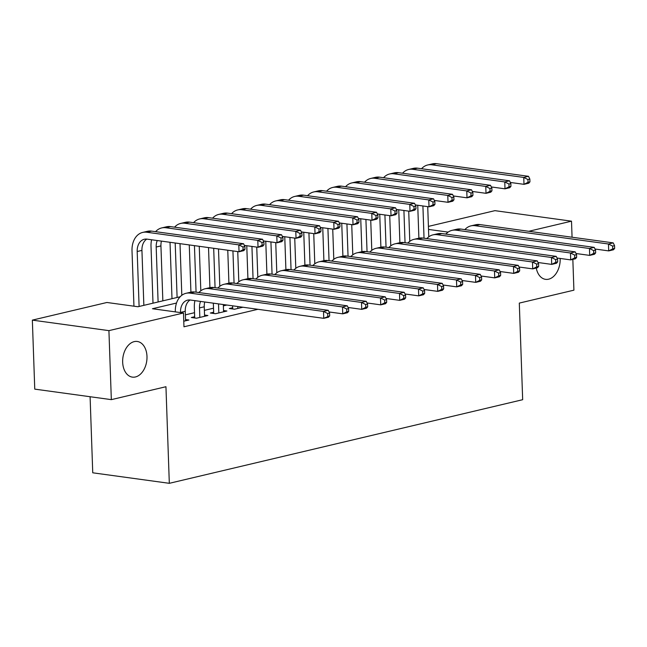<?xml version="1.0" encoding="UTF-8"?>
<svg xmlns="http://www.w3.org/2000/svg" width="647" height="647" viewBox="0 0 647 647"><rect width="100%" height="100%" fill="white"/><g stroke="black" fill="none" stroke-linecap="round" stroke-linejoin="round"><path stroke-width="0.97" d="M560.165 258.444A17.987 12.034 -82.2 0 1 560.173 258.638A17.987 12.034 -82.2 0 1 545.567 279.342A17.987 12.034 -82.2 0 1 536.258 268.044M122.663 362.174A17.987 12.034 -82.2 0 1 137.269 341.47A17.987 12.034 -82.2 0 1 146.982 356.416A17.987 12.034 -82.2 0 1 132.376 377.12A17.987 12.034 -82.2 0 1 122.663 362.174M90.095 396.724L92.747 472.803L169.32 483.317L522.671 399.7L519.298 303.095L573.913 290.171L572.838 259.39M169.32 483.317L165.947 386.72L111.333 399.644L34.76 389.13L32.35 320.128L106.917 302.481L137.957 306.743L180.165 296.755M428.411 226.401L494.939 210.655L571.503 221.169L528.777 231.286M232.653 307.729L229.329 308.514L234.505 309.226L242.908 307.236M213.656 312.226L210.332 313.011L215.508 313.722L226.903 311.021L223.538 310.56M194.658 316.715L191.334 317.507L196.51 318.219L207.905 315.518L204.541 315.057M176.518 303.039L152.441 308.732L183.481 312.994L183.966 326.792L257.91 309.298M226.871 305.036L223.377 305.861M213.518 308.19L204.379 310.358M194.521 312.687L185.382 314.854M183.772 321.227L188.908 320.014L185.543 319.553M111.333 399.644L108.922 330.641L32.35 320.128M572.069 237.231L571.503 221.169M183.481 312.994L108.922 330.641M448.104 232.111L428.516 229.426M198.289 292.468L199.163 292.258M217.287 287.972L218.16 287.761M236.284 283.475L237.158 283.265M255.282 278.978L256.155 278.768M274.279 274.482L275.153 274.279M293.277 269.985L294.15 269.783M312.275 265.496L313.148 265.286M331.272 261L332.146 260.79M350.262 256.503L351.143 256.293M369.259 252.007L370.141 251.796M388.257 247.51L389.138 247.3M407.254 243.013L408.136 242.803M426.252 238.517L427.133 238.314M445.249 234.02L446.131 233.818M185.584 320.799L185.252 311.28A14.056 10.109 76.7 0 1 190.089 299.99M180.513 312.582L180.505 312.404A14.056 10.109 76.7 0 1 187.614 300.143A14.056 10.109 76.7 0 1 190.372 300.022L323.751 318.332L323.508 311.433L190.129 293.123A21.084 15.164 -103.3 0 0 185.996 293.309A21.084 15.164 -103.3 0 0 175.329 311.692L175.337 311.878M329.687 315.849L328.498 317.208L323.751 318.332L329.687 315.849L329.59 313.083L327.689 313.536L327.786 316.294M327.689 313.536L323.508 311.433L328.255 310.309L194.876 291.999A21.084 15.164 -103.3 0 0 190.744 292.185L185.996 293.309M328.255 310.309L329.59 313.083M244.987 249.281L244.889 246.523L242.989 246.968L243.086 249.726L244.987 249.281L243.79 250.64L239.042 251.764L238.8 244.865L146.812 232.241A21.084 15.164 -103.3 0 0 142.68 232.427A21.084 15.164 -103.3 0 0 132.012 250.81L133.945 306.193M139.105 306.468L137.188 251.521A14.056 10.109 76.7 0 1 144.297 239.261A14.056 10.109 76.7 0 1 147.055 239.139L239.042 251.764L243.086 249.726M143.852 305.344L141.936 250.397A14.056 10.109 76.7 0 1 146.772 239.107M242.989 246.968L238.8 244.865L243.547 243.741L151.56 231.116A21.084 15.164 -103.3 0 0 147.427 231.302L142.68 232.427M243.547 243.741L244.889 246.523M204.581 316.302L204.25 306.783A14.056 10.109 76.7 0 1 204.751 301.995M199.834 317.426L199.502 307.907A14.056 10.109 76.7 0 1 200.554 301.421M194.925 300.645A21.084 15.164 -103.3 0 0 194.326 307.196L194.707 317.968M348.684 311.353L348.587 308.595L346.687 309.04L346.784 311.797L348.684 311.353L347.496 312.719L342.748 313.835L342.506 306.937L209.127 288.627A21.084 15.164 -103.3 0 0 204.994 288.813A21.084 15.164 -103.3 0 0 198.896 292.549M329.048 311.959L342.748 313.835L346.784 311.797M346.687 309.04L342.506 306.937L347.253 305.813L213.874 287.503A21.084 15.164 -103.3 0 0 209.741 287.689L204.994 288.813M347.253 305.813L348.587 308.595M223.579 311.805L223.328 304.551M218.832 312.93L218.516 303.888M213.34 303.176L213.704 313.471M367.682 306.856L367.585 304.098L365.684 304.543L365.781 307.309L367.682 306.856L366.493 308.223L361.738 309.347L361.503 302.44L228.124 284.13A21.084 15.164 -103.3 0 0 223.991 284.316A21.084 15.164 -103.3 0 0 217.893 288.052M348.046 307.462L361.738 309.347L365.781 307.309M365.684 304.543L361.503 302.44L366.251 301.316L232.871 283.006A21.084 15.164 -103.3 0 0 228.739 283.192L223.991 284.316M366.251 301.316L367.585 304.098M237.829 308.441L237.764 306.532M232.588 305.821L232.702 308.975M386.68 302.359L386.582 299.601L384.682 300.046L384.779 302.812L386.68 302.359L385.491 303.726L380.735 304.85L380.501 297.952L247.122 279.633A21.084 15.164 -103.3 0 0 242.989 279.819A21.084 15.164 -103.3 0 0 236.891 283.556M367.043 302.966L380.735 304.85L384.779 302.812M384.682 300.046L380.501 297.952L385.248 296.827L251.869 278.509A21.084 15.164 -103.3 0 0 247.736 278.695L242.989 279.819M385.248 296.827L386.582 299.601M405.677 297.863L405.58 295.105L403.679 295.558L403.777 298.316L405.677 297.863L404.488 299.229L399.733 300.354L399.498 293.455L266.119 275.137A21.084 15.164 -103.3 0 0 261.986 275.323A21.084 15.164 -103.3 0 0 255.888 279.067M386.041 298.469L399.733 300.354L403.777 298.316M403.679 295.558L399.498 293.455L404.246 292.331L270.867 274.013A21.084 15.164 -103.3 0 0 266.734 274.199L261.986 275.323M404.246 292.331L405.58 295.105M151.6 239.762A21.084 15.164 -103.3 0 0 151.01 246.313L152.999 303.184M158.103 301.979L156.186 247.025A14.056 10.109 76.7 0 1 157.237 240.538M162.85 300.855L160.933 245.9A14.056 10.109 76.7 0 1 161.435 241.113M263.984 244.784L263.887 242.027L261.986 242.471L262.084 245.237L263.984 244.784L262.787 246.151L258.04 247.275L257.797 240.369L165.81 227.744A21.084 15.164 -103.3 0 0 161.677 227.93A21.084 15.164 -103.3 0 0 155.579 231.666M244.34 245.391L258.04 247.275L262.084 245.237M261.986 242.471L257.797 240.369L262.545 239.244L170.557 226.62A21.084 15.164 -103.3 0 0 166.425 226.806L161.677 227.93M262.545 239.244L263.887 242.027M170.024 242.293L171.997 298.688M177.1 297.483L175.2 243.005M181.815 295.283L180.012 243.66M282.982 240.288L282.885 237.53L280.984 237.975L281.081 240.741L282.982 240.288L281.785 241.655L277.037 242.779L276.795 235.88L184.807 223.247A21.084 15.164 -103.3 0 0 180.675 223.433A21.084 15.164 -103.3 0 0 174.577 227.17M263.337 240.894L277.037 242.779L281.081 240.741M280.984 237.975L276.795 235.88L281.542 234.756L189.555 222.123A21.084 15.164 -103.3 0 0 185.422 222.309L180.675 223.433M281.542 234.756L282.885 237.53M189.272 244.938L190.922 292.145M196.073 292.161L194.448 245.642M200.813 290.786L199.26 246.305M301.971 235.791L301.882 233.033L299.982 233.486L300.079 236.244L301.971 235.791L300.782 237.158L296.035 238.282L295.792 231.383L203.805 218.751A21.084 15.164 -103.3 0 0 199.672 218.937A21.084 15.164 -103.3 0 0 193.574 222.673M282.335 236.398L296.035 238.282L300.079 236.244M299.982 233.486L295.792 231.383L300.54 230.259L208.552 217.627A21.084 15.164 -103.3 0 0 204.42 217.813L199.672 218.937M300.54 230.259L301.882 233.033M208.52 247.575L209.919 287.648M215.063 287.664L213.688 248.286M219.81 286.298L218.5 248.949M320.969 231.294L320.88 228.537L318.979 228.989L319.076 231.747L320.969 231.294L319.78 232.661L315.032 233.785L314.79 226.887L222.803 214.254A21.084 15.164 -103.3 0 0 218.67 214.44A21.084 15.164 -103.3 0 0 212.572 218.176M301.332 231.901L315.032 233.785L319.076 231.747M318.979 228.989L314.79 226.887L319.537 225.763L227.55 213.13A21.084 15.164 -103.3 0 0 223.417 213.316L218.67 214.44M319.537 225.763L320.88 228.537M424.675 293.366L424.578 290.608L422.677 291.061L422.774 293.819L424.675 293.366L423.486 294.733L418.73 295.857L418.496 288.958L285.117 270.648A21.084 15.164 -103.3 0 0 280.984 270.826A21.084 15.164 -103.3 0 0 274.886 274.571M405.038 293.981L418.73 295.857L422.774 293.819M422.677 291.061L418.496 288.958L423.243 287.834L289.864 269.524A21.084 15.164 -103.3 0 0 285.731 269.71L280.984 270.826M423.243 287.834L424.578 290.608M227.768 250.219L228.917 283.151M234.06 283.168L232.936 250.931M238.808 281.801L237.748 251.594M339.966 226.806L339.877 224.04L337.977 224.493L338.074 227.251L339.966 226.806L338.777 228.165L334.03 229.289L333.787 222.39L241.8 209.757A21.084 15.164 -103.3 0 0 237.667 209.943A21.084 15.164 -103.3 0 0 231.569 213.68M320.33 227.412L334.03 229.289L338.074 227.251M337.977 224.493L333.787 222.39L338.535 221.266L246.547 208.633A21.084 15.164 -103.3 0 0 242.415 208.819L237.667 209.943M338.535 221.266L339.877 224.04M443.672 288.877L443.575 286.111L441.675 286.564L441.772 289.322L443.672 288.877L442.483 290.236L437.728 291.36L437.493 284.462L304.114 266.152A21.084 15.164 -103.3 0 0 299.982 266.338A21.084 15.164 -103.3 0 0 293.884 270.074M424.036 289.484L437.728 291.36L441.772 289.322M441.675 286.564L437.493 284.462L442.241 283.337L308.862 265.027A21.084 15.164 -103.3 0 0 304.729 265.213L299.982 266.338M442.241 283.337L443.575 286.111M246.766 245.723L247.914 278.655M253.058 278.679L251.934 246.434M257.805 277.304L256.746 247.097M358.964 222.309L358.875 219.543L356.974 219.996L357.071 222.754L358.964 222.309L357.775 223.668L353.027 224.792L352.785 217.893L260.798 205.261A21.084 15.164 -103.3 0 0 256.665 205.447A21.084 15.164 -103.3 0 0 250.567 209.191M339.327 222.916L353.027 224.792L357.071 222.754M356.974 219.996L352.785 217.893L357.532 216.769L265.545 204.137A21.084 15.164 -103.3 0 0 261.412 204.323L256.665 205.447M357.532 216.769L358.875 219.543M462.67 284.381L462.573 281.615L460.672 282.068L460.769 284.826L462.67 284.381L461.481 285.739L456.725 286.864L456.491 279.965L323.112 261.655A21.084 15.164 -103.3 0 0 318.979 261.841A21.084 15.164 -103.3 0 0 312.881 265.577M443.033 284.987L456.725 286.864L460.769 284.826M460.672 282.068L456.491 279.965L461.238 278.841L327.859 260.531A21.084 15.164 -103.3 0 0 323.726 260.717L318.979 261.841M461.238 278.841L462.573 281.615M265.763 241.226L266.912 274.158M272.055 274.182L270.931 241.938M276.803 272.808L275.743 242.601M377.961 217.813L377.864 215.055L375.972 215.5L376.069 218.257L377.961 217.813L376.772 219.171L372.025 220.295L371.782 213.397L279.795 200.772A21.084 15.164 -103.3 0 0 275.662 200.95A21.084 15.164 -103.3 0 0 269.564 204.695M358.325 218.419L372.025 220.295L376.069 218.257M375.972 215.5L371.782 213.397L376.53 212.273L284.543 199.648A21.084 15.164 -103.3 0 0 280.41 199.834L275.662 200.95M376.53 212.273L377.864 215.055M481.667 279.884L481.57 277.126L479.67 277.571L479.767 280.329L481.667 279.884L480.478 281.243L475.723 282.367L475.488 275.468L342.109 257.158A21.084 15.164 -103.3 0 0 337.977 257.344A21.084 15.164 -103.3 0 0 331.879 261.081M462.031 280.491L475.723 282.367L479.767 280.329M479.67 277.571L475.488 275.468L480.236 274.344L346.857 256.034A21.084 15.164 -103.3 0 0 342.724 256.22L337.977 257.344M480.236 274.344L481.57 277.126M284.753 236.729L285.909 269.67M291.053 269.686L289.929 237.441M295.8 268.311L294.741 238.104M396.959 213.316L396.862 210.558L394.969 211.003L395.058 213.769L396.959 213.316L395.77 214.683L391.023 215.807L390.78 208.9L298.793 196.276A21.084 15.164 -103.3 0 0 294.66 196.462A21.084 15.164 -103.3 0 0 288.562 200.198M377.322 213.922L391.023 215.807L395.058 213.769M394.969 211.003L390.78 208.9L395.527 207.776L303.54 195.151A21.084 15.164 -103.3 0 0 299.407 195.337L294.66 196.462M395.527 207.776L396.862 210.558M500.665 275.387L500.568 272.63L498.667 273.074L498.764 275.84L500.665 275.387L499.476 276.754L494.72 277.878L494.486 270.972L361.107 252.662A21.084 15.164 -103.3 0 0 356.974 252.848A21.084 15.164 -103.3 0 0 350.876 256.584M481.028 275.994L494.72 277.878L498.764 275.84M498.667 273.074L494.486 270.972L499.233 269.848L365.854 251.537A21.084 15.164 -103.3 0 0 361.722 251.723L356.974 252.848M499.233 269.848L500.568 272.63M303.75 232.241L304.907 265.173M310.05 265.189L308.926 232.944M314.798 263.814L313.738 233.607M415.956 208.819L415.859 206.061L413.967 206.506L414.056 209.272L415.956 208.819L414.767 210.186L410.02 211.31L409.777 204.403L317.79 191.779A21.084 15.164 -103.3 0 0 313.658 191.965A21.084 15.164 -103.3 0 0 307.56 195.701M396.32 209.426L410.02 211.31L414.056 209.272M413.967 206.506L409.777 204.403L414.525 203.279L322.538 190.655A21.084 15.164 -103.3 0 0 318.405 190.841L313.658 191.965M414.525 203.279L415.859 206.061M519.662 270.891L519.565 268.133L517.665 268.578L517.762 271.344L519.662 270.891L518.473 272.258L513.718 273.382L513.483 266.475L380.104 248.165A21.084 15.164 -103.3 0 0 375.972 248.351A21.084 15.164 -103.3 0 0 369.874 252.087M500.026 271.497L513.718 273.382L517.762 271.344M517.665 268.578L513.483 266.475L518.231 265.359L384.852 247.041A21.084 15.164 -103.3 0 0 380.719 247.227L375.972 248.351M518.231 265.359L519.565 268.133M322.748 227.744L323.904 260.676M329.048 260.692L327.924 228.456M333.795 259.318L332.736 229.111M434.954 204.323L434.857 201.565L432.964 202.018L433.053 204.775L434.954 204.323L433.765 205.689L429.018 206.814L428.775 199.915L336.788 187.282A21.084 15.164 -103.3 0 0 332.655 187.468A21.084 15.164 -103.3 0 0 326.557 191.205M415.317 204.929L429.018 206.814L433.053 204.775M432.964 202.018L428.775 199.915L433.522 198.791L341.535 186.158A21.084 15.164 -103.3 0 0 337.402 186.344L332.655 187.468M433.522 198.791L434.857 201.565M538.66 266.394L538.563 263.636L536.662 264.089L536.759 266.847L538.66 266.394L537.471 267.761L532.716 268.885L532.481 261.986L399.102 243.668A21.084 15.164 -103.3 0 0 394.969 243.854A21.084 15.164 -103.3 0 0 388.871 247.591M519.023 267.001L532.716 268.885L536.759 266.847M536.662 264.089L532.481 261.986L537.228 260.862L403.849 242.544A21.084 15.164 -103.3 0 0 399.717 242.73L394.969 243.854M537.228 260.862L538.563 263.636M341.745 223.247L342.902 256.18M348.046 256.196L346.921 223.959M352.793 254.829L351.733 224.614M453.951 199.826L453.854 197.068L451.962 197.521L452.051 200.279L453.951 199.826L452.763 201.193L448.015 202.317L447.773 195.418L355.785 182.786A21.084 15.164 -103.3 0 0 351.653 182.972A21.084 15.164 -103.3 0 0 345.555 186.708M434.315 200.433L448.015 202.317L452.051 200.279M451.962 197.521L447.773 195.418L452.52 194.294L360.533 181.661A21.084 15.164 -103.3 0 0 356.4 181.847L351.653 182.972M452.52 194.294L453.854 197.068M557.657 261.898L557.56 259.14L555.66 259.593L555.757 262.35L557.657 261.898L556.469 263.264L551.713 264.388L551.47 257.49L418.099 239.172A21.084 15.164 -103.3 0 0 413.967 239.358A21.084 15.164 -103.3 0 0 407.869 243.102M538.021 262.504L551.713 264.388L555.757 262.35M555.66 259.593L551.47 257.49L556.226 256.366L422.847 238.047A21.084 15.164 -103.3 0 0 418.714 238.233L413.967 239.358M556.226 256.366L557.56 259.14M360.743 218.751L361.899 251.683M367.043 251.699L365.919 219.462M371.79 250.332L370.731 220.117M472.949 195.329L472.852 192.571L470.951 193.024L471.048 195.782L472.949 195.329L471.76 196.696L467.013 197.82L466.77 190.922L374.783 178.289A21.084 15.164 -103.3 0 0 370.65 178.475A21.084 15.164 -103.3 0 0 364.552 182.211M453.312 195.944L467.013 197.82L471.048 195.782M470.951 193.024L466.77 190.922L471.517 189.797L379.53 177.165A21.084 15.164 -103.3 0 0 375.397 177.351L370.65 178.475M471.517 189.797L472.852 192.571M576.655 257.409L576.558 254.643L574.657 255.096L574.754 257.854L576.655 257.409L575.466 258.768L570.711 259.892L570.468 252.993L437.097 234.683A21.084 15.164 -103.3 0 0 432.964 234.869A21.084 15.164 -103.3 0 0 426.866 238.606M557.018 258.016L570.711 259.892L574.754 257.854M574.657 255.096L570.468 252.993L575.223 251.869L441.844 233.559A21.084 15.164 -103.3 0 0 437.712 233.745L432.964 234.869M575.223 251.869L576.558 254.643M379.74 214.254L380.897 247.186M386.041 247.203L384.916 214.966M390.78 245.836L389.729 215.629M491.946 190.841L491.849 188.075L489.949 188.528L490.046 191.286L491.946 190.841L490.758 192.199L486.01 193.324L485.768 186.425L393.78 173.792A21.084 15.164 -103.3 0 0 389.648 173.978A21.084 15.164 -103.3 0 0 383.55 177.715M472.31 191.447L486.01 193.324L490.046 191.286M489.949 188.528L485.768 186.425L490.515 185.301L398.528 172.668A21.084 15.164 -103.3 0 0 394.395 172.854L389.648 173.978M490.515 185.301L491.849 188.075M595.652 252.912L595.555 250.146L593.655 250.599L593.752 253.357L595.652 252.912L594.456 254.271L589.708 255.395L589.466 248.497L456.095 230.186A21.084 15.164 -103.3 0 0 451.962 230.372A21.084 15.164 -103.3 0 0 445.864 234.109M576.016 253.519L589.708 255.395L593.752 253.357M593.655 250.599L589.466 248.497L594.221 247.372L460.842 229.062A21.084 15.164 -103.3 0 0 456.709 229.248L451.962 230.372M594.221 247.372L595.555 250.146M398.738 209.757L399.895 242.69M405.038 242.714L403.914 210.469M409.777 241.339L408.726 211.132M510.944 186.344L510.847 183.578L508.946 184.031L509.043 186.789L510.944 186.344L509.755 187.703L505 188.827L504.765 181.928L412.778 169.296A21.084 15.164 -103.3 0 0 408.645 169.482A21.084 15.164 -103.3 0 0 402.547 173.226M491.308 186.951L505 188.827L509.043 186.789M508.946 184.031L504.765 181.928L509.512 180.804L417.525 168.171A21.084 15.164 -103.3 0 0 413.393 168.357L408.645 169.482M509.512 180.804L510.847 183.578M614.65 248.416L614.553 245.65L612.652 246.103L612.749 248.86L614.65 248.416L613.453 249.774L608.706 250.899L608.463 244L475.092 225.69A21.084 15.164 -103.3 0 0 470.959 225.876A21.084 15.164 -103.3 0 0 464.861 229.612M595.014 249.022L608.706 250.899L612.749 248.86M612.652 246.103L608.463 244L613.219 242.876L479.839 224.566A21.084 15.164 -103.3 0 0 475.707 224.752L470.959 225.876M613.219 242.876L614.553 245.65M417.736 205.261L418.892 238.201M424.036 238.217L422.912 205.972M428.775 236.842L427.724 206.636M529.942 181.847L529.844 179.09L527.944 179.534L528.041 182.292L529.942 181.847L528.753 183.206L523.997 184.33L523.763 177.432L431.775 164.807A21.084 15.164 -103.3 0 0 427.643 164.993A21.084 15.164 -103.3 0 0 421.545 168.73M510.305 182.454L523.997 184.33L528.041 182.292M527.944 179.534L523.763 177.432L528.51 176.308L436.523 163.683A21.084 15.164 -103.3 0 0 432.39 163.869L427.643 164.993M528.51 176.308L529.844 179.09M180.505 312.404L185.252 311.28M190.129 293.123L194.876 291.999M137.188 251.521L141.936 250.397M146.812 232.241L151.56 231.116M199.502 307.907L204.25 306.783M209.127 288.627L213.874 287.503M228.124 284.13L232.871 283.006M247.122 279.633L251.869 278.509M266.119 275.137L270.867 274.013M156.186 247.025L160.933 245.9M165.81 227.744L170.557 226.62M184.807 223.247L189.555 222.123M203.805 218.751L208.552 217.627M222.803 214.254L227.55 213.13M285.117 270.648L289.864 269.524M241.8 209.757L246.547 208.633M304.114 266.152L308.862 265.027M260.798 205.261L265.545 204.137M323.112 261.655L327.859 260.531M279.795 200.772L284.543 199.648M342.109 257.158L346.857 256.034M298.793 196.276L303.54 195.151M361.107 252.662L365.854 251.537M317.79 191.779L322.538 190.655M380.104 248.165L384.852 247.041M336.788 187.282L341.535 186.158M399.102 243.668L403.849 242.544M355.785 182.786L360.533 181.661M418.099 239.172L422.847 238.047M374.783 178.289L379.53 177.165M437.097 234.683L441.844 233.559M393.78 173.792L398.528 172.668M456.095 230.186L460.842 229.062M412.778 169.296L417.525 168.171M475.092 225.69L479.839 224.566M431.775 164.807L436.523 163.683"/></g></svg>
